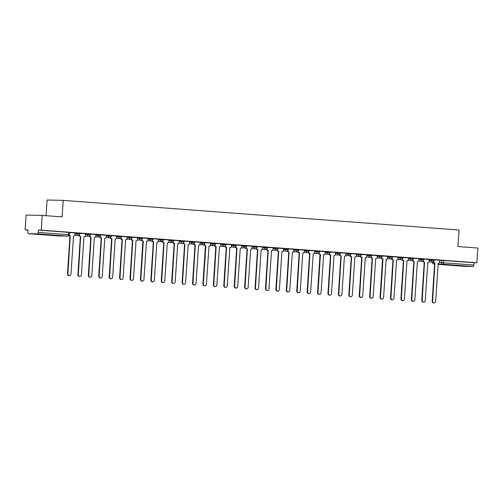<?xml version="1.0" encoding="UTF-8"?>
<svg xmlns="http://www.w3.org/2000/svg" width="503" height="503" viewBox="0 0 503 503"><rect width="100%" height="100%" fill="white"/><g stroke="black" fill="none" stroke-linecap="round" stroke-linejoin="round"><path stroke-width="0.75" d="M79.927 233.229L77.104 233.034L77.053 233.851L79.87 234.046L79.927 233.229M90.345 234.008L87.528 233.813L87.472 234.631L90.295 234.826L90.345 234.008M100.763 234.794L97.947 234.593L97.896 235.41L100.713 235.605L100.763 234.794M111.188 235.574L108.365 235.373L108.315 236.19L111.132 236.385L111.188 235.574M121.607 236.353L118.783 236.159L118.733 236.97L121.55 237.165L121.607 236.353M132.025 237.133L129.208 236.938L129.152 237.749L131.975 237.95L132.025 237.133M142.443 237.913L139.627 237.718L139.576 238.535L142.393 238.73L142.443 237.913M152.868 238.692L150.045 238.497L149.995 239.315L152.811 239.51L152.868 238.692M163.286 239.472L160.463 239.277L160.413 240.094L163.23 240.289L163.286 239.472M173.705 240.252L170.888 240.057L170.831 240.874L173.654 241.069L173.705 240.252M184.123 241.038L181.306 240.836L181.256 241.654L184.073 241.849L184.123 241.038M194.548 241.817L191.725 241.616L191.674 242.433L194.491 242.628L194.548 241.817M204.966 242.597L202.149 242.402L202.093 243.213L204.91 243.414L204.966 242.597M215.385 243.377L212.568 243.182L212.511 243.993L215.334 244.194L215.385 243.377M225.803 244.156L222.986 243.961L222.936 244.779L225.753 244.974L225.803 244.156M236.228 244.936L233.405 244.741L233.354 245.558L236.171 245.753L236.228 244.936M246.646 245.716L243.829 245.521L243.773 246.338L246.589 246.533L246.646 245.716M257.064 246.495L254.248 246.3L254.191 247.118L257.014 247.313L257.064 246.495M267.483 247.281L264.666 247.08L264.616 247.897L267.433 248.092L267.483 247.281M277.908 248.061L275.084 247.866L275.034 248.677L277.851 248.872L277.908 248.061M288.326 248.84L285.509 248.645L285.452 249.457L288.276 249.658L288.326 248.84M298.744 249.62L295.927 249.425L295.871 250.236L298.694 250.437L298.744 249.62M309.163 250.4L306.346 250.205L306.296 251.022L309.112 251.217L309.163 250.4M319.587 251.179L316.764 250.984L316.714 251.802L319.531 251.997L319.587 251.179M330.006 251.959L327.189 251.764L327.132 252.581L329.955 252.776L330.006 251.959M340.424 252.739L337.607 252.544L337.551 253.361L340.374 253.556L340.424 252.739M350.843 253.525L348.026 253.323L347.975 254.141L350.792 254.336L350.843 253.525M361.267 254.304L358.444 254.109L358.394 254.92L361.211 255.115L361.267 254.304M371.686 255.084L368.869 254.889L368.812 255.7L371.635 255.901L371.686 255.084M382.104 255.864L379.287 255.669L379.231 256.486L382.054 256.681L382.104 255.864M392.522 256.643L389.706 256.448L389.655 257.266L392.472 257.461L392.522 256.643M402.947 257.423L400.124 257.228L400.074 258.045L402.89 258.24L402.947 257.423M413.365 258.202L410.549 258.008L410.492 258.825L413.315 259.02L413.365 258.202M423.784 258.982L420.967 258.787L420.91 259.605L423.733 259.8L423.784 258.982M434.202 259.768L431.385 259.567L431.335 260.384L434.152 260.579L434.202 259.768M455.731 265.578L464.03 266.005L455.731 265.578M40.8 234.499L49.099 234.926L40.8 234.499M42.214 215.403L62.12 216.894L63.189 200.364L459.013 230.009L457.944 246.545L477.85 248.036L476.894 262.786L41.259 230.16L42.214 215.403L26.106 215.077L25.15 229.827L27.992 230.041M46.062 215.693L47.081 200.031L63.189 200.364M25.15 229.827L28.005 229.89L27.854 232.185A1.484 0.641 -85.7 0 0 28.388 233.681L37.518 233.87A1.484 0.641 -85.7 0 0 38.259 232.399L69.357 234.75L69.508 232.449L68.666 232.367L68.521 234.668A1.484 0.641 -85.7 0 1 67.779 236.133L37.518 233.87M41.259 230.16L38.41 230.104L38.259 232.399M58.644 235.945A1.484 0.641 94.3 0 1 58.631 235.945A1.484 1.484 0 0 0 58.725 235.951A1.484 1.339 91.2 0 1 58.662 235.945A1.484 0.641 94.3 0 1 58.644 235.945L28.388 233.681A1.484 0.641 -85.7 0 0 28.401 233.681L58.662 235.945L67.779 236.133A1.484 1.339 91.2 0 0 67.842 236.14A1.484 1.484 0 0 0 69.357 234.75M439.773 260.309L441.804 260.353L441.659 262.648L473.895 265.031A1.484 0.641 94.3 0 1 473.153 266.496L464.036 266.313A1.484 0.641 94.3 0 1 464.024 266.307A1.484 0.641 94.3 0 1 464.005 266.307L438.069 264.364L464.036 266.313M473.895 265.031L474.046 262.729L476.894 262.786M423.306 260.749A1.484 1.339 91.2 0 0 424.551 262.176L422.18 300.366A1.71 1.54 91.2 0 0 425.255 300.593L427.827 262.421A1.484 1.339 91.2 0 0 429.254 261.038L429.424 259.485L423.778 259.058M412.888 259.969A1.484 1.339 91.2 0 0 414.132 261.39L411.762 299.587A1.71 1.54 91.2 0 0 414.837 299.813L417.402 261.635A1.484 1.339 91.2 0 0 418.836 260.258L419.005 258.699L413.359 258.278M402.469 259.183A1.484 1.339 91.2 0 0 403.714 260.611L401.344 298.801A1.71 1.54 91.2 0 0 404.412 299.034L406.984 260.856A1.484 1.339 91.2 0 0 408.417 259.473L408.581 257.92L402.941 257.498M392.051 258.404A1.484 1.339 91.2 0 0 393.289 259.831L390.919 298.021A1.71 1.54 91.2 0 0 393.994 298.254L396.565 260.076A1.484 1.339 91.2 0 0 397.999 258.693L398.162 257.14L392.522 256.719M387.675 256.36L382.098 255.939M371.208 256.844A1.484 1.339 91.2 0 0 372.453 258.272L370.082 296.462A1.71 1.54 91.2 0 0 373.157 296.695L375.722 258.517A1.484 1.339 91.2 0 0 377.156 257.134L377.319 255.581L371.679 255.159M360.789 256.065A1.484 1.339 91.2 0 0 362.034 257.492L359.664 295.682A1.71 1.54 91.2 0 0 362.732 295.915L365.304 257.737A1.484 1.339 91.2 0 0 366.737 256.354L366.901 254.801L361.261 254.38M350.371 255.285A1.484 1.339 91.2 0 0 351.61 256.712L349.239 294.903A1.71 1.54 91.2 0 0 352.314 295.129L354.885 256.958A1.484 1.339 91.2 0 0 356.319 255.574L356.482 254.021L350.843 253.594M339.946 254.505A1.484 1.339 91.2 0 0 341.191 255.933L338.821 294.123A1.71 1.54 91.2 0 0 341.895 294.349L344.467 256.178A1.484 1.339 91.2 0 0 345.894 254.795L346.064 253.235L340.418 252.814M329.528 253.726A1.484 1.339 91.2 0 0 330.773 255.147L328.402 293.343A1.71 1.54 91.2 0 0 331.477 293.57L334.042 255.392A1.484 1.339 91.2 0 0 335.476 254.009L335.639 252.456L329.999 252.034M325.158 251.676L319.581 251.255M308.691 252.16A1.484 1.339 91.2 0 0 309.93 253.587L307.559 291.778A1.71 1.54 91.2 0 0 310.634 292.01L313.206 253.833A1.484 1.339 91.2 0 0 314.639 252.449L314.803 250.896L309.163 250.475M298.266 251.381A1.484 1.339 91.2 0 0 299.511 252.808L297.141 290.998A1.71 1.54 91.2 0 0 300.216 291.231L302.787 253.053A1.484 1.339 91.2 0 0 304.214 251.67L304.384 250.117L298.738 249.695M287.848 250.601A1.484 1.339 91.2 0 0 289.093 252.028L286.723 290.218A1.71 1.54 91.2 0 0 289.797 290.451L292.362 252.273A1.484 1.339 91.2 0 0 293.796 250.89L293.959 249.337L288.32 248.916M277.43 249.821A1.484 1.339 91.2 0 0 278.668 251.249L276.304 289.439A1.71 1.54 91.2 0 0 279.372 289.671L281.944 251.494A1.484 1.339 91.2 0 0 283.378 250.11L283.541 248.557L277.901 248.136M267.011 249.042A1.484 1.339 91.2 0 0 268.25 250.469L265.88 288.659A1.71 1.54 91.2 0 0 268.954 288.885L271.526 250.714A1.484 1.339 91.2 0 0 272.953 249.331L273.123 247.778L267.483 247.35M256.587 248.262A1.484 1.339 91.2 0 0 257.832 249.689L255.461 287.879A1.71 1.54 91.2 0 0 258.536 288.106L261.107 249.934A1.484 1.339 91.2 0 0 262.535 248.551L262.704 246.992L257.058 246.571M246.168 247.482A1.484 1.339 91.2 0 0 247.413 248.903L245.043 287.1A1.71 1.54 91.2 0 0 248.117 287.326L250.683 249.148A1.484 1.339 91.2 0 0 252.116 247.765L252.28 246.212L246.64 245.791M235.75 246.696A1.484 1.339 91.2 0 0 236.988 248.124L234.624 286.314A1.71 1.54 91.2 0 0 237.693 286.547L240.264 248.369A1.484 1.339 91.2 0 0 241.698 246.986L241.861 245.433L236.221 245.011M225.331 245.917A1.484 1.339 91.2 0 0 226.57 247.344L224.2 285.534A1.71 1.54 91.2 0 0 227.274 285.767L229.846 247.589A1.484 1.339 91.2 0 0 231.273 246.206L231.443 244.653L225.803 244.232M214.907 245.137A1.484 1.339 91.2 0 0 216.152 246.564L213.781 284.755A1.71 1.54 91.2 0 0 216.856 284.987L219.427 246.81A1.484 1.339 91.2 0 0 220.855 245.426L221.024 243.873L215.378 243.452M210.537 243.094L204.96 242.672M194.07 243.578A1.484 1.339 91.2 0 0 195.309 245.005L192.945 283.195A1.71 1.54 91.2 0 0 196.013 283.428L198.584 245.25A1.484 1.339 91.2 0 0 200.018 243.867L200.181 242.314L194.542 241.886M183.652 242.798A1.484 1.339 91.2 0 0 184.89 244.225L182.52 282.416A1.71 1.54 91.2 0 0 185.594 282.642L188.166 244.471A1.484 1.339 91.2 0 0 189.593 243.087L189.763 241.534L184.123 241.107M173.227 242.018A1.484 1.339 91.2 0 0 174.472 243.446L172.101 281.636A1.71 1.54 91.2 0 0 175.176 281.862L177.741 243.691A1.484 1.339 91.2 0 0 179.175 242.308L179.345 240.748L173.698 240.327M162.809 241.239A1.484 1.339 91.2 0 0 164.053 242.66L161.683 280.856A1.71 1.54 91.2 0 0 164.758 281.083L167.323 242.905A1.484 1.339 91.2 0 0 168.756 241.522L168.92 239.969L163.28 239.547M152.39 240.453A1.484 1.339 91.2 0 0 153.629 241.88L151.265 280.07A1.71 1.54 91.2 0 0 154.333 280.303L156.905 242.125A1.484 1.339 91.2 0 0 158.338 240.742L158.502 239.189L152.862 238.768M148.014 238.409L142.443 237.988M131.547 238.894A1.484 1.339 91.2 0 0 132.792 240.321L130.422 278.511A1.71 1.54 91.2 0 0 133.496 278.744L136.062 240.566A1.484 1.339 91.2 0 0 137.495 239.183L137.665 237.63L132.019 237.209M121.129 238.114A1.484 1.339 91.2 0 0 122.374 239.541L120.003 277.731A1.71 1.54 91.2 0 0 123.078 277.964L125.643 239.786A1.484 1.339 91.2 0 0 127.077 238.403L127.24 236.85L121.6 236.429M110.71 237.334A1.484 1.339 91.2 0 0 111.949 238.762L109.585 276.952A1.71 1.54 91.2 0 0 112.653 277.184L115.225 239.007A1.484 1.339 91.2 0 0 116.658 237.623L116.822 236.07L111.182 235.643M100.292 236.555A1.484 1.339 91.2 0 0 101.531 237.982L99.16 276.172A1.71 1.54 91.2 0 0 102.235 276.399L104.806 238.227A1.484 1.339 91.2 0 0 106.234 236.844L106.403 235.291L100.763 234.863M89.867 235.775A1.484 1.339 91.2 0 0 91.112 237.196L88.742 275.393A1.71 1.54 91.2 0 0 91.816 275.619L94.382 237.441A1.484 1.339 91.2 0 0 95.815 236.064L95.985 234.505L90.339 234.084M79.449 234.995A1.484 1.339 91.2 0 0 80.694 236.416L78.323 274.613A1.71 1.54 91.2 0 0 81.398 274.839L83.963 236.661A1.484 1.339 91.2 0 0 85.397 235.278L85.56 233.725L79.92 233.304M69.301 235.064A1.484 1.339 91.2 0 0 70.269 235.637L67.905 273.827A1.71 1.54 91.2 0 0 70.973 274.06L73.545 235.882A1.484 1.339 91.2 0 0 74.978 234.499L75.142 232.946L69.502 232.524M75.073 232.99L77.104 233.034M85.491 233.776L87.528 233.813M95.916 234.555L97.947 234.593M106.334 235.335L108.365 235.373M116.753 236.114L118.783 236.159M127.171 236.894L129.208 236.938M137.596 237.674L139.627 237.718M148.014 238.453L150.045 238.497M158.432 239.233L160.463 239.277M168.851 240.019L170.888 240.057M179.275 240.799L181.306 240.836M189.694 241.578L191.725 241.616M200.112 242.358L202.149 242.402M210.531 243.138L212.568 243.182M220.955 243.917L222.986 243.961M231.374 244.697L233.405 244.741M241.792 245.477L243.829 245.521M252.21 246.263L254.248 246.3M262.635 247.042L264.666 247.08M273.054 247.822L275.084 247.866M283.472 248.601L285.509 248.645M293.897 249.381L295.927 249.425M304.315 250.161L306.346 250.205M314.733 250.94L316.764 250.984M325.152 251.726L327.189 251.764M335.576 252.506L337.607 252.544M345.995 253.286L348.026 253.323M356.413 254.065L358.444 254.109M366.832 254.845L368.869 254.889M377.256 255.625L379.287 255.669M387.675 256.404L389.706 256.448M398.093 257.184L400.124 257.228M408.511 257.97L410.549 258.008M418.936 258.749L420.967 258.787M429.355 259.529L431.385 259.567M433.731 261.529A1.484 1.339 91.2 0 0 434.969 262.956L432.605 301.146A1.71 1.54 91.2 0 0 435.673 301.372L438.245 263.201A1.484 1.339 91.2 0 0 439.679 261.818L439.842 260.265L434.202 259.837M38.41 230.104L68.666 232.367M474.046 262.729L441.804 260.353M435.07 262.962L434.554 262.943A1.484 1.339 -88.8 0 1 433.347 261.812M434.102 302.969L433.687 302.963A1.71 1.54 -88.8 0 1 432.184 301.134L434.655 262.956M424.651 262.182L424.13 262.164A1.484 1.339 -88.8 0 1 422.922 261.032M423.683 302.19L423.262 302.177A1.71 1.54 -88.8 0 1 421.765 300.354L424.23 262.17M414.233 261.403L413.711 261.384A1.484 1.339 -88.8 0 1 412.504 260.246M413.265 301.41L412.844 301.398A1.71 1.54 -88.8 0 1 411.341 299.574L413.812 261.39M403.808 260.623L403.293 260.604A1.484 1.339 -88.8 0 1 402.086 259.466M402.846 300.631L402.425 300.618A1.71 1.54 -88.8 0 1 400.922 298.795L403.393 260.611M393.39 259.837L392.874 259.825A1.484 1.339 -88.8 0 1 391.667 258.687M392.422 299.845L392.007 299.838A1.71 1.54 -88.8 0 1 390.504 298.015L392.975 259.831M381.626 257.624A1.484 1.339 91.2 0 0 382.871 259.051L382.45 259.045A1.484 1.339 -88.8 0 1 381.243 257.907M382.972 259.058L380.501 297.242A1.71 1.54 91.2 0 0 382.003 299.065L381.582 299.059A1.71 1.54 -88.8 0 1 380.086 297.235L382.55 259.051M382.003 299.065A1.71 1.54 91.2 0 0 383.575 297.474L386.147 259.296A1.484 1.339 91.2 0 0 387.574 257.913L387.675 256.354M372.553 258.278L372.031 258.265A1.484 1.339 -88.8 0 1 370.824 257.127M371.585 298.285L371.164 298.279A1.71 1.54 -88.8 0 1 369.661 296.456L372.132 258.272M362.129 257.498L361.613 257.479A1.484 1.339 -88.8 0 1 360.406 256.348M361.16 297.506L360.745 297.499A1.71 1.54 -88.8 0 1 359.243 295.676L361.714 257.492M351.71 256.719L351.195 256.7A1.484 1.339 -88.8 0 1 349.987 255.568M350.742 296.726L350.327 296.72A1.71 1.54 -88.8 0 1 348.824 294.89L351.295 256.712M341.292 255.939L340.77 255.92A1.484 1.339 -88.8 0 1 339.563 254.782M340.324 295.946L339.902 295.934A1.71 1.54 -88.8 0 1 338.406 294.11L340.871 255.926M330.873 255.159L330.352 255.14A1.484 1.339 -88.8 0 1 329.144 254.002M329.905 295.167L329.484 295.154A1.71 1.54 -88.8 0 1 327.981 293.331L330.452 255.147M319.109 252.94A1.484 1.339 91.2 0 0 320.354 254.367L319.933 254.361A1.484 1.339 -88.8 0 1 318.726 253.223M320.449 254.373L317.984 292.557A1.71 1.54 91.2 0 0 319.48 294.387L319.065 294.374A1.71 1.54 -88.8 0 1 317.563 292.551L320.034 254.367M319.48 294.387A1.71 1.54 91.2 0 0 321.052 292.79L323.624 254.612A1.484 1.339 91.2 0 0 325.057 253.229L325.158 251.67M310.03 253.594L309.515 253.581A1.484 1.339 -88.8 0 1 308.308 252.443M309.062 293.601L308.647 293.595A1.71 1.54 -88.8 0 1 307.144 291.771L309.615 253.587M299.612 252.814L299.09 252.802A1.484 1.339 -88.8 0 1 297.883 251.663M298.644 292.821L298.222 292.815A1.71 1.54 -88.8 0 1 296.726 290.992L299.191 252.808M289.194 252.034L288.672 252.022A1.484 1.339 -88.8 0 1 287.464 250.884M288.225 292.042L287.804 292.036A1.71 1.54 -88.8 0 1 286.301 290.212L288.772 252.028M278.769 251.255L278.253 251.236A1.484 1.339 -88.8 0 1 277.046 250.104M277.801 291.262L277.386 291.256A1.71 1.54 -88.8 0 1 275.883 289.432L278.354 251.249M268.351 250.475L267.835 250.456A1.484 1.339 -88.8 0 1 266.628 249.325M267.382 290.483L266.967 290.476A1.71 1.54 -88.8 0 1 265.465 288.647L267.936 250.463M257.932 249.695L257.41 249.677A1.484 1.339 -88.8 0 1 256.203 248.539M256.964 289.703L256.543 289.69A1.71 1.54 -88.8 0 1 255.046 287.867L257.511 249.683M247.514 248.916L246.992 248.897A1.484 1.339 -88.8 0 1 245.785 247.759M246.545 288.923L246.124 288.911A1.71 1.54 -88.8 0 1 244.621 287.087L247.092 248.903M237.089 248.13L236.573 248.117A1.484 1.339 -88.8 0 1 235.366 246.979M236.121 288.144L235.706 288.131A1.71 1.54 -88.8 0 1 234.203 286.308L236.674 248.124M226.671 247.35L226.155 247.338A1.484 1.339 -88.8 0 1 224.942 246.2M225.702 287.358L225.287 287.351A1.71 1.54 -88.8 0 1 223.785 285.528L226.256 247.344M216.252 246.571L215.73 246.558A1.484 1.339 -88.8 0 1 214.523 245.42M215.284 286.578L214.863 286.572A1.71 1.54 -88.8 0 1 213.366 284.748L215.831 246.564M204.488 244.357A1.484 1.339 91.2 0 0 205.733 245.785L205.312 245.778A1.484 1.339 -88.8 0 1 204.105 244.64M205.834 245.791L203.363 283.975A1.71 1.54 91.2 0 0 204.866 285.798L204.444 285.792A1.71 1.54 -88.8 0 1 202.942 283.969L205.413 245.785M204.866 285.798A1.71 1.54 91.2 0 0 206.437 284.208L209.003 246.03A1.484 1.339 91.2 0 0 210.436 244.647L210.537 243.087M195.409 245.011L194.894 244.992A1.484 1.339 -88.8 0 1 193.686 243.861M194.441 285.019L194.026 285.012A1.71 1.54 -88.8 0 1 192.523 283.189L194.994 245.005M184.991 244.232L184.475 244.213A1.484 1.339 -88.8 0 1 183.262 243.081M184.023 284.239L183.608 284.233A1.71 1.54 -88.8 0 1 182.105 282.403L184.576 244.219M174.572 243.452L174.051 243.433A1.484 1.339 -88.8 0 1 172.843 242.295M173.604 283.459L173.183 283.447A1.71 1.54 -88.8 0 1 171.686 281.623L174.151 243.439M164.154 242.672L163.632 242.653A1.484 1.339 -88.8 0 1 162.425 241.515M163.186 282.68L162.765 282.667A1.71 1.54 -88.8 0 1 161.262 280.844L163.733 242.66M153.729 241.886L153.214 241.874A1.484 1.339 -88.8 0 1 152.007 240.736M152.761 281.9L152.346 281.887A1.71 1.54 -88.8 0 1 150.843 280.064L153.314 241.88M141.972 239.673A1.484 1.339 91.2 0 0 143.21 241.1L142.795 241.094A1.484 1.339 -88.8 0 1 141.582 239.956M143.311 241.107L140.84 279.291A1.71 1.54 91.2 0 0 142.343 281.114L141.928 281.108A1.71 1.54 -88.8 0 1 140.425 279.284L142.89 241.1M142.343 281.114A1.71 1.54 91.2 0 0 143.915 279.523L146.486 241.346A1.484 1.339 91.2 0 0 147.913 239.962L148.014 238.403M132.893 240.327L132.371 240.315A1.484 1.339 -88.8 0 1 131.164 239.177M131.924 280.334L131.503 280.328A1.71 1.54 -88.8 0 1 130.007 278.505L132.471 240.321M122.474 239.547L121.952 239.535A1.484 1.339 -88.8 0 1 120.745 238.397M121.506 279.555L121.085 279.549A1.71 1.54 -88.8 0 1 119.582 277.725L122.053 239.541M112.05 238.768L111.534 238.749A1.484 1.339 -88.8 0 1 110.327 237.617M111.081 278.775L110.666 278.769A1.71 1.54 -88.8 0 1 109.164 276.946L111.635 238.762M101.631 237.988L101.116 237.969A1.484 1.339 -88.8 0 1 99.902 236.838M100.663 277.996L100.248 277.989A1.71 1.54 -88.8 0 1 98.745 276.16L101.21 237.976M91.213 237.209L90.691 237.19A1.484 1.339 -88.8 0 1 89.484 236.052M90.244 277.216L89.823 277.203A1.71 1.54 -88.8 0 1 88.321 275.38L90.792 237.196M80.794 236.429L80.273 236.41A1.484 1.339 -88.8 0 1 79.065 235.272M79.826 276.436L79.405 276.424A1.71 1.54 -88.8 0 1 77.902 274.6L80.373 236.416M70.37 235.643L69.854 235.63A1.484 1.339 -88.8 0 1 69.175 235.366M69.401 275.65L68.986 275.644A1.71 1.54 -88.8 0 1 67.484 273.821L69.955 235.637M429.298 260.34L431.335 260.384A1.484 1.339 91.2 0 0 432.574 261.969L432.536 262.459L433.674 262.484M439.415 262.604L441.659 262.648A1.484 1.339 -88.8 0 0 442.898 264.232L438.082 264.132M434.579 264.062L433.762 264.044A1.484 1.339 -88.8 0 1 432.536 262.459L432.391 262.465A1.484 1.484 0 0 0 433.762 264.044A1.484 0.641 94.3 0 1 433.762 264.044M473.153 266.496L442.898 264.232A1.484 0.641 -85.7 0 0 443.64 262.761L443.784 260.466M75.022 233.807L77.053 233.851A1.484 1.339 91.2 0 0 78.292 235.435A1.484 1.339 -88.8 0 0 78.361 235.435A1.484 1.484 0 0 0 79.87 234.046M85.441 234.587L87.472 234.631A1.484 1.339 91.2 0 0 88.717 236.215A1.484 1.339 -88.8 0 0 88.779 236.215A1.484 1.484 0 0 0 90.295 234.826M95.859 235.366L97.896 235.41A1.484 1.339 91.2 0 0 99.135 236.995A1.484 1.339 -88.8 0 0 99.198 236.995A1.484 1.484 0 0 0 100.713 235.605M106.284 236.152L108.315 236.19A1.484 1.339 91.2 0 0 109.553 237.774A1.484 1.339 -88.8 0 0 109.616 237.774A1.484 1.484 0 0 0 111.132 236.385M116.702 236.932L118.733 236.97A1.484 1.339 91.2 0 0 119.972 238.554A1.484 1.339 -88.8 0 0 120.041 238.56A1.484 1.484 0 0 0 121.55 237.165M127.121 237.712L129.152 237.749A1.484 1.339 91.2 0 0 130.396 239.334A1.484 1.339 -88.8 0 0 130.459 239.34A1.484 1.484 0 0 0 131.975 237.95M137.539 238.491L139.576 238.535A1.484 1.339 91.2 0 0 140.815 240.113A1.484 1.339 -88.8 0 0 140.878 240.12A1.484 1.484 0 0 0 142.393 238.73M147.964 239.271L149.995 239.315A1.484 1.339 91.2 0 0 151.233 240.893A1.484 1.339 -88.8 0 0 151.296 240.899A1.484 1.484 0 0 0 152.811 239.51M158.382 240.05L160.413 240.094A1.484 1.339 91.2 0 0 161.652 241.679A1.484 1.339 -88.8 0 0 161.721 241.679A1.484 1.484 0 0 0 163.23 240.289M168.801 240.83L170.831 240.874A1.484 1.339 91.2 0 0 172.076 242.459A1.484 1.339 -88.8 0 0 172.139 242.459A1.484 1.484 0 0 0 173.654 241.069M179.219 241.61L181.256 241.654A1.484 1.339 91.2 0 0 182.495 243.238A1.484 1.339 -88.8 0 0 182.558 243.238A1.484 1.484 0 0 0 184.073 241.849M189.644 242.396L191.674 242.433A1.484 1.339 91.2 0 0 192.913 244.018A1.484 1.339 -88.8 0 0 192.976 244.018A1.484 1.484 0 0 0 194.491 242.628M200.062 243.175L202.093 243.213A1.484 1.339 91.2 0 0 203.331 244.798A1.484 1.339 -88.8 0 0 203.401 244.804A1.484 1.484 0 0 0 204.91 243.414M210.48 243.955L212.511 243.993A1.484 1.339 91.2 0 0 213.756 245.577A1.484 1.339 -88.8 0 0 213.819 245.583A1.484 1.484 0 0 0 215.334 244.194M220.899 244.735L222.936 244.779A1.484 1.339 91.2 0 0 224.175 246.357A1.484 1.339 -88.8 0 0 224.237 246.363A1.484 1.484 0 0 0 225.753 244.974M231.323 245.514L233.354 245.558A1.484 1.339 91.2 0 0 234.593 247.136A1.484 1.339 -88.8 0 0 234.656 247.143A1.484 1.484 0 0 0 236.171 245.753M241.742 246.294L243.773 246.338A1.484 1.339 91.2 0 0 245.011 247.922A1.484 1.339 -88.8 0 0 245.08 247.922A1.484 1.484 0 0 0 246.589 246.533M252.16 247.074L254.191 247.118A1.484 1.339 91.2 0 0 255.436 248.702A1.484 1.339 -88.8 0 0 255.499 248.702A1.484 1.484 0 0 0 257.014 247.313M262.579 247.853L264.616 247.897A1.484 1.339 91.2 0 0 265.854 249.482A1.484 1.339 -88.8 0 0 265.917 249.482A1.484 1.484 0 0 0 267.433 248.092M273.003 248.639L275.034 248.677A1.484 1.339 91.2 0 0 276.273 250.261A1.484 1.339 -88.8 0 0 276.342 250.261A1.484 1.484 0 0 0 277.851 248.872M283.422 249.419L285.452 249.457A1.484 1.339 91.2 0 0 286.691 251.041A1.484 1.339 -88.8 0 0 286.76 251.047A1.484 1.484 0 0 0 288.276 249.658M293.84 250.198L295.871 250.236A1.484 1.339 91.2 0 0 297.116 251.821A1.484 1.339 -88.8 0 0 297.179 251.827A1.484 1.484 0 0 0 298.694 250.437M304.258 250.978L306.296 251.022A1.484 1.339 91.2 0 0 307.534 252.6A1.484 1.339 -88.8 0 0 307.597 252.607A1.484 1.484 0 0 0 309.112 251.217M314.683 251.758L316.714 251.802A1.484 1.339 91.2 0 0 317.953 253.38A1.484 1.339 -88.8 0 0 318.022 253.386A1.484 1.484 0 0 0 319.531 251.997M325.101 252.537L327.132 252.581A1.484 1.339 91.2 0 0 328.371 254.166A1.484 1.339 -88.8 0 0 328.44 254.166A1.484 1.484 0 0 0 329.955 252.776M335.52 253.317L337.551 253.361A1.484 1.339 91.2 0 0 338.796 254.946A1.484 1.339 -88.8 0 0 338.859 254.946A1.484 1.484 0 0 0 340.374 253.556M345.938 254.097L347.975 254.141A1.484 1.339 91.2 0 0 349.214 255.725A1.484 1.339 -88.8 0 0 349.277 255.725A1.484 1.484 0 0 0 350.792 254.336M356.363 254.883L358.394 254.92A1.484 1.339 91.2 0 0 359.632 256.505A1.484 1.339 -88.8 0 0 359.702 256.511A1.484 1.484 0 0 0 361.211 255.115M366.781 255.662L368.812 255.7A1.484 1.339 91.2 0 0 370.051 257.284A1.484 1.339 -88.8 0 0 370.12 257.291A1.484 1.484 0 0 0 371.635 255.901M377.2 256.442L379.231 256.486A1.484 1.339 91.2 0 0 380.475 258.064A1.484 1.339 -88.8 0 0 380.538 258.07A1.484 1.484 0 0 0 382.054 256.681M387.618 257.222L389.655 257.266A1.484 1.339 91.2 0 0 390.894 258.844A1.484 1.339 -88.8 0 0 390.957 258.85A1.484 1.484 0 0 0 392.472 257.461M398.043 258.001L400.074 258.045A1.484 1.339 91.2 0 0 401.312 259.63A1.484 1.339 -88.8 0 0 401.381 259.63A1.484 1.484 0 0 0 402.89 258.24M408.461 258.781L410.492 258.825A1.484 1.339 91.2 0 0 411.731 260.409A1.484 1.339 -88.8 0 0 411.8 260.409A1.484 1.484 0 0 0 413.315 259.02M418.88 259.561L420.91 259.605A1.484 1.339 91.2 0 0 422.155 261.189A1.484 1.339 -88.8 0 0 422.218 261.189A1.484 1.484 0 0 0 423.733 259.8M422.463 261.176A1.484 1.339 91.2 0 0 423.3 261.761A1.484 1.484 0 0 1 422.357 261.189M434.152 260.579A1.484 1.484 0 0 1 432.637 261.969A1.484 1.339 -88.8 0 1 432.574 261.969M412.045 260.397A1.484 1.339 91.2 0 0 412.881 260.982M401.627 259.617A1.484 1.339 91.2 0 0 402.463 260.196A1.484 1.484 0 0 1 401.52 259.623M391.208 258.831A1.484 1.339 91.2 0 0 392.044 259.416A1.484 1.484 0 0 1 391.101 258.844M380.784 258.052A1.484 1.339 91.2 0 0 381.62 258.636A1.484 1.484 0 0 1 380.677 258.064M370.365 257.272A1.484 1.339 91.2 0 0 371.201 257.857A1.484 1.484 0 0 1 370.258 257.284M359.947 256.492A1.484 1.339 91.2 0 0 360.783 257.077M349.528 255.713A1.484 1.339 91.2 0 0 350.358 256.297A1.484 1.484 0 0 1 349.422 255.725M339.104 254.933A1.484 1.339 91.2 0 0 339.94 255.518A1.484 1.484 0 0 1 338.997 254.946M328.685 254.153A1.484 1.339 91.2 0 0 329.522 254.738A1.484 1.484 0 0 1 328.578 254.166M318.267 253.374A1.484 1.339 91.2 0 0 319.103 253.952A1.484 1.484 0 0 1 318.16 253.38M307.849 252.588A1.484 1.339 91.2 0 0 308.679 253.172A1.484 1.484 0 0 1 307.742 252.6M297.424 251.808A1.484 1.339 91.2 0 0 298.26 252.393M287.006 251.028A1.484 1.339 91.2 0 0 287.842 251.613A1.484 1.484 0 0 1 286.899 251.041M276.587 250.249A1.484 1.339 91.2 0 0 277.423 250.834A1.484 1.484 0 0 1 276.48 250.261M266.169 249.469A1.484 1.339 91.2 0 0 266.999 250.054A1.484 1.484 0 0 1 266.062 249.482M255.744 248.689A1.484 1.339 91.2 0 0 256.58 249.274A1.484 1.484 0 0 1 255.637 248.702M245.326 247.91A1.484 1.339 91.2 0 0 246.162 248.495A1.484 1.484 0 0 1 245.219 247.916M234.907 247.124A1.484 1.339 91.2 0 0 235.744 247.709M224.489 246.344A1.484 1.339 91.2 0 0 225.319 246.929A1.484 1.484 0 0 1 224.382 246.357M214.064 245.565A1.484 1.339 91.2 0 0 214.9 246.149A1.484 1.484 0 0 1 213.957 245.577M203.646 244.785A1.484 1.339 91.2 0 0 204.482 245.37M193.227 244.005A1.484 1.339 91.2 0 0 194.064 244.59A1.484 1.484 0 0 1 193.121 244.018M182.809 243.226A1.484 1.339 91.2 0 0 183.639 243.81M172.384 242.446A1.484 1.339 91.2 0 0 173.221 243.031A1.484 1.484 0 0 1 172.278 242.459M161.966 241.666A1.484 1.339 91.2 0 0 162.802 242.251A1.484 1.484 0 0 1 161.859 241.673M151.548 240.88A1.484 1.339 91.2 0 0 152.384 241.465A1.484 1.484 0 0 1 151.441 240.893M141.129 240.101A1.484 1.339 91.2 0 0 141.959 240.686A1.484 1.484 0 0 1 141.022 240.113M130.705 239.321A1.484 1.339 91.2 0 0 131.541 239.906A1.484 1.484 0 0 1 130.598 239.334M120.286 238.541A1.484 1.339 91.2 0 0 121.122 239.126M109.868 237.762A1.484 1.339 91.2 0 0 110.704 238.347A1.484 1.484 0 0 1 109.761 237.774M99.449 236.982A1.484 1.339 91.2 0 0 100.279 237.567A1.484 1.484 0 0 1 99.343 236.995M89.025 236.203A1.484 1.339 91.2 0 0 89.861 236.787M78.606 235.423A1.484 1.339 91.2 0 0 79.443 236.001A1.484 1.484 0 0 1 78.499 235.429M67.842 236.14L58.725 235.951A1.484 1.339 91.2 0 0 58.788 235.951M434.969 262.956L434.554 262.943M432.605 301.146L432.184 301.134M424.551 262.176L424.13 262.164M422.18 300.366L421.765 300.354M414.132 261.39L413.711 261.384M411.762 299.587L411.341 299.574M403.714 260.611L403.293 260.604M401.344 298.801L400.922 298.795M393.289 259.831L392.874 259.825M390.919 298.021L390.504 298.015M382.871 259.051L382.45 259.045M380.501 297.242L380.086 297.235M372.453 258.272L372.031 258.265M370.082 296.462L369.661 296.456M362.034 257.492L361.613 257.479M359.664 295.682L359.243 295.676M351.61 256.712L351.195 256.7M349.239 294.903L348.824 294.89M341.191 255.933L340.77 255.92M338.821 294.123L338.406 294.11M330.773 255.147L330.352 255.14M328.402 293.343L327.981 293.331M320.354 254.367L319.933 254.361M317.984 292.557L317.563 292.551M309.93 253.587L309.515 253.581M307.559 291.778L307.144 291.771M299.511 252.808L299.09 252.802M297.141 290.998L296.726 290.992M289.093 252.028L288.672 252.022M286.723 290.218L286.301 290.212M278.668 251.249L278.253 251.236M276.304 289.439L275.883 289.432M268.25 250.469L267.835 250.456M265.88 288.659L265.465 288.647M257.832 249.689L257.41 249.677M255.461 287.879L255.046 287.867M247.413 248.903L246.992 248.897M245.043 287.1L244.621 287.087M236.988 248.124L236.573 248.117M234.624 286.314L234.203 286.308M226.57 247.344L226.155 247.338M224.2 285.534L223.785 285.528M216.152 246.564L215.73 246.558M213.781 284.755L213.366 284.748M205.733 245.785L205.312 245.778M203.363 283.975L202.942 283.969M195.309 245.005L194.894 244.992M192.945 283.195L192.523 283.189M184.89 244.225L184.475 244.213M182.52 282.416L182.105 282.403M174.472 243.446L174.051 243.433M172.101 281.636L171.686 281.623M164.053 242.66L163.632 242.653M161.683 280.856L161.262 280.844M153.629 241.88L153.214 241.874M151.265 280.07L150.843 280.064M143.21 241.1L142.795 241.094M140.84 279.291L140.425 279.284M132.792 240.321L132.371 240.315M130.422 278.511L130.007 278.505M122.374 239.541L121.952 239.535M120.003 277.731L119.582 277.725M111.949 238.762L111.534 238.749M109.585 276.952L109.164 276.946M101.531 237.982L101.116 237.969M99.16 276.172L98.745 276.16M91.112 237.196L90.691 237.19M88.742 275.393L88.321 275.38M80.694 236.416L80.273 236.41M78.323 274.613L77.902 274.6M70.269 235.637L69.854 235.63M67.905 273.827L67.484 273.821M432.637 261.969L428.94 261.893M411.938 260.409A1.484 1.484 0 0 0 412.888 260.982M422.218 261.189L418.521 261.114M411.8 260.409L408.096 260.334M401.381 259.63L397.678 259.554M390.957 258.85L387.26 258.775M380.538 258.07L376.841 257.995M359.84 256.505A1.484 1.484 0 0 0 360.783 257.083M370.12 257.291L366.417 257.215M359.702 256.511L355.998 256.429M349.277 255.725L345.58 255.65M338.859 254.946L335.161 254.87M328.44 254.166L324.737 254.09M318.022 253.386L314.318 253.311M297.317 251.821A1.484 1.484 0 0 0 298.266 252.399M307.597 252.607L303.9 252.531M297.179 251.827L293.482 251.751M286.76 251.047L283.057 250.972M276.342 250.261L272.639 250.186M265.917 249.482L262.22 249.406M255.499 248.702L251.802 248.627M234.8 247.136A1.484 1.484 0 0 0 235.744 247.715M245.08 247.922L241.377 247.847M234.656 247.143L230.959 247.067M224.237 246.363L220.54 246.288M203.539 244.798A1.484 1.484 0 0 0 204.488 245.376M213.819 245.583L210.122 245.508M203.401 244.804L199.697 244.728M182.702 243.238A1.484 1.484 0 0 0 183.645 243.81M192.976 244.018L189.279 243.942M182.558 243.238L178.861 243.163M172.139 242.459L168.442 242.383M161.721 241.679L158.017 241.603M151.296 240.899L147.599 240.824M140.878 240.12L137.181 240.044M120.179 238.554A1.484 1.484 0 0 0 121.129 239.132M130.459 239.34L126.762 239.265M120.041 238.56L116.338 238.479M109.616 237.774L105.919 237.699M88.918 236.215A1.484 1.484 0 0 0 89.867 236.787M99.198 236.995L95.501 236.919M88.779 236.215L85.082 236.14M78.361 235.435L74.658 235.36M432.423 261.969L432.391 262.465"/></g></svg>
